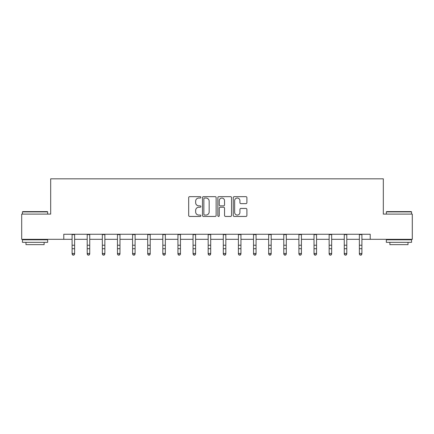 <?xml version="1.0" encoding="UTF-8"?>
<svg xmlns="http://www.w3.org/2000/svg" width="434" height="434" viewBox="0 0 434 434"><rect width="100%" height="100%" fill="white"/><g stroke="black" fill="none" stroke-linecap="round" stroke-linejoin="round"><path stroke-width="0.65" d="M200.871 197.351A0.694 0.694 0 0 0 200.183 196.656L189.669 196.656A0.987 0.987 0 0 0 188.676 197.644L188.676 215.454A0.987 0.987 0 0 0 189.669 216.447L200.183 216.447A0.694 0.694 0 0 0 200.871 215.752A0.694 0.694 0 0 0 200.183 215.058L198.821 215.058A3.168 3.168 0 0 1 195.653 211.895L195.653 210.409A3.168 3.168 0 0 1 198.821 207.24L200.183 207.24A0.694 0.694 0 0 0 200.871 206.551A0.694 0.694 0 0 0 200.183 205.857L198.821 205.857A3.168 3.168 0 0 1 195.653 202.694L195.653 201.208A3.168 3.168 0 0 1 198.821 198.04L200.183 198.04A0.694 0.694 0 0 0 200.871 197.351M245.915 203.633A0.987 0.987 0 0 0 246.903 202.64L246.903 197.644A0.987 0.987 0 0 0 245.915 196.656L234.241 196.656A0.987 0.987 0 0 0 233.253 197.644L233.253 215.454A0.987 0.987 0 0 0 234.241 216.447L245.915 216.447A0.987 0.987 0 0 0 246.903 215.454L246.903 209.421A0.987 0.987 0 0 0 245.915 208.428L240.919 208.428A0.987 0.987 0 0 0 239.931 209.421L239.931 212.41A2.647 2.647 0 0 1 237.284 215.058A2.647 2.647 0 0 1 234.637 212.41L234.637 200.687A2.647 2.647 0 0 1 237.284 198.04A2.647 2.647 0 0 1 239.931 200.687L239.931 202.64A0.987 0.987 0 0 0 240.919 203.633L245.915 203.633M63.782 239.313L21.7 239.313L21.7 214.108L50.68 214.108L50.68 178.83L383.32 178.83L383.32 214.108L412.3 214.108L412.3 239.313L370.218 239.313L370.218 234.268L63.782 234.268L63.782 239.313L72.098 239.313M216.132 197.644A0.987 0.987 0 0 0 215.145 196.656L203.47 196.656A0.987 0.987 0 0 0 202.483 197.644L202.483 215.454A0.987 0.987 0 0 0 203.47 216.447L215.145 216.447A0.987 0.987 0 0 0 216.132 215.454L216.132 197.644M218.855 196.656L230.53 196.656A0.987 0.987 0 0 1 231.517 197.644L231.517 215.454A0.987 0.987 0 0 1 230.53 216.447L225.534 216.447A0.987 0.987 0 0 1 224.546 215.454L224.546 208.233A0.987 0.987 0 0 0 223.553 207.24L220.239 207.24A0.987 0.987 0 0 0 219.251 208.233L219.251 215.752A0.694 0.694 0 0 1 218.557 216.447A0.694 0.694 0 0 1 217.868 215.752L217.868 197.644A0.987 0.987 0 0 1 218.855 196.656M74.621 239.313L87.218 239.313M89.74 239.313L102.343 239.313M104.86 239.313L117.462 239.313M119.979 239.313L132.582 239.313M135.099 239.313L147.701 239.313M150.218 239.313L162.821 239.313M165.338 239.313L177.94 239.313M180.463 239.313L193.059 239.313M195.582 239.313L208.179 239.313M210.702 239.313L223.298 239.313M225.821 239.313L238.418 239.313M240.941 239.313L253.537 239.313M256.06 239.313L268.662 239.313M271.179 239.313L283.782 239.313M286.299 239.313L298.901 239.313M301.418 239.313L314.021 239.313M316.538 239.313L329.14 239.313M331.657 239.313L344.26 239.313M346.782 239.313L359.379 239.313M361.902 239.313L370.218 239.313M204.56 198.04A0.694 0.694 0 0 0 203.866 198.734L203.866 214.369A0.694 0.694 0 0 0 204.56 215.058L205.993 215.058A3.168 3.168 0 0 0 209.161 211.895L209.161 201.208A3.168 3.168 0 0 0 205.993 198.04L204.56 198.04M224.546 200.736A2.647 2.647 0 0 0 221.899 198.088A2.647 2.647 0 0 0 219.251 200.736L219.251 204.87A0.987 0.987 0 0 0 220.239 205.857L223.553 205.857A0.987 0.987 0 0 0 224.546 204.87L224.546 200.736M74.621 234.268L74.621 254.058L73.861 255.17L72.858 254.948L73.861 255.17M72.098 234.268L72.098 253.499L74.621 253.499L73.861 254.948M72.858 255.17L72.098 254.058L72.098 253.499L72.858 254.948M22.758 211.591L47.355 211.591L47.659 211.895L22.454 211.895L22.758 211.591M35.056 242.335L22.454 242.335L22.454 239.812L47.659 239.812L47.659 242.335L35.056 242.335M44.127 242.335L44.127 244.651L25.986 244.651L25.986 242.335M386.645 211.591L411.242 211.591L411.546 211.895L386.341 211.895L386.645 211.591M398.944 242.335L386.341 242.335L386.341 239.812L411.546 239.812L411.546 242.335L398.944 242.335M408.014 242.335L408.014 244.651L389.873 244.651L389.873 242.335M89.74 234.268L89.74 254.058L88.986 255.17L87.977 254.948L88.986 255.17M87.218 234.268L87.218 253.499L89.74 253.499L88.986 254.948M87.977 255.17L87.218 254.058L87.218 253.499L87.977 254.948M104.86 234.268L104.86 254.058L104.106 255.17L103.097 254.948L104.106 255.17M102.343 234.268L102.343 253.499L104.86 253.499L104.106 254.948M103.097 255.17L102.343 254.058L102.343 253.499L103.097 254.948M119.979 234.268L119.979 254.058L119.225 255.17L118.216 254.948L119.225 255.17M117.462 234.268L117.462 253.499L119.979 253.499L119.225 254.948M118.216 255.17L117.462 254.058L117.462 253.499L118.216 254.948M135.099 234.268L135.099 254.058L134.345 255.17L133.336 254.948L134.345 255.17M132.582 234.268L132.582 253.499L135.099 253.499L134.345 254.948M133.336 255.17L132.582 254.058L132.582 253.499L133.336 254.948M150.218 234.268L150.218 254.058L149.464 255.17L148.455 254.948L149.464 255.17M147.701 234.268L147.701 253.499L150.218 253.499L149.464 254.948M148.455 255.17L147.701 254.058L147.701 253.499L148.455 254.948M165.338 234.268L165.338 254.058L164.584 255.17L163.575 254.948L164.584 255.17M162.821 234.268L162.821 253.499L165.338 253.499L164.584 254.948M163.575 255.17L162.821 254.058L162.821 253.499L163.575 254.948M180.463 234.268L180.463 254.058L179.703 255.17L178.694 254.948L179.703 255.17M177.94 234.268L177.94 253.499L180.463 253.499L179.703 254.948M178.694 255.17L177.94 254.058L177.94 253.499L178.694 254.948M195.582 234.268L195.582 254.058L194.823 255.17L193.814 254.948L194.823 255.17M193.059 234.268L193.059 253.499L195.582 253.499L194.823 254.948M193.814 255.17L193.059 254.058L193.059 253.499L193.814 254.948M210.702 234.268L210.702 254.058L209.942 255.17L208.938 254.948L209.942 255.17M208.179 234.268L208.179 253.499L210.702 253.499L209.942 254.948M208.938 255.17L208.179 254.058L208.179 253.499L208.938 254.948M225.821 234.268L225.821 254.058L225.062 255.17L224.058 254.948L225.062 255.17M223.298 234.268L223.298 253.499L225.821 253.499L225.062 254.948M224.058 255.17L223.298 254.058L223.298 253.499L224.058 254.948M240.941 234.268L240.941 254.058L240.186 255.17L239.177 254.948L240.186 255.17M238.418 234.268L238.418 253.499L240.941 253.499L240.186 254.948M239.177 255.17L238.418 254.058L238.418 253.499L239.177 254.948M256.06 234.268L256.06 254.058L255.306 255.17L254.297 254.948L255.306 255.17M253.537 234.268L253.537 253.499L256.06 253.499L255.306 254.948M254.297 255.17L253.537 254.058L253.537 253.499L254.297 254.948M271.179 234.268L271.179 254.058L270.425 255.17L269.416 254.948L270.425 255.17M268.662 234.268L268.662 253.499L271.179 253.499L270.425 254.948M269.416 255.17L268.662 254.058L268.662 253.499L269.416 254.948M286.299 234.268L286.299 254.058L285.545 255.17L284.536 254.948L285.545 255.17M283.782 234.268L283.782 253.499L286.299 253.499L285.545 254.948M284.536 255.17L283.782 254.058L283.782 253.499L284.536 254.948M301.418 234.268L301.418 254.058L300.664 255.17L299.655 254.948L300.664 255.17M298.901 234.268L298.901 253.499L301.418 253.499L300.664 254.948M299.655 255.17L298.901 254.058L298.901 253.499L299.655 254.948M316.538 234.268L316.538 254.058L315.784 255.17L314.775 254.948L315.784 255.17M314.021 234.268L314.021 253.499L316.538 253.499L315.784 254.948M314.775 255.17L314.021 254.058L314.021 253.499L314.775 254.948M331.657 234.268L331.657 254.058L330.903 255.17L329.894 254.948L330.903 255.17M329.14 234.268L329.14 253.499L331.657 253.499L330.903 254.948M329.894 255.17L329.14 254.058L329.14 253.499L329.894 254.948M346.782 234.268L346.782 254.058L346.023 255.17L345.014 254.948L346.023 255.17M344.26 234.268L344.26 253.499L346.782 253.499L346.023 254.948M345.014 255.17L344.26 254.058L344.26 253.499L345.014 254.948M361.902 234.268L361.902 254.058L361.142 255.17L360.139 254.948L361.142 255.17M359.379 234.268L359.379 253.499L361.902 253.499L361.142 254.948M360.139 255.17L359.379 254.058L359.379 253.499L360.139 254.948M74.621 245.237L72.098 245.237M74.621 248.698L72.098 248.698M74.621 234.599L72.098 234.599M89.74 245.237L87.218 245.237M89.74 248.698L87.218 248.698M89.74 234.599L87.218 234.599M104.86 245.237L102.343 245.237M104.86 248.698L102.343 248.698M104.86 234.599L102.343 234.599M119.979 245.237L117.462 245.237M119.979 248.698L117.462 248.698M119.979 234.599L117.462 234.599M135.099 245.237L132.582 245.237M135.099 248.698L132.582 248.698M135.099 234.599L132.582 234.599M150.218 245.237L147.701 245.237M150.218 248.698L147.701 248.698M150.218 234.599L147.701 234.599M165.338 245.237L162.821 245.237M165.338 248.698L162.821 248.698M165.338 234.599L162.821 234.599M180.463 245.237L177.94 245.237M180.463 248.698L177.94 248.698M180.463 234.599L177.94 234.599M195.582 245.237L193.059 245.237M195.582 248.698L193.059 248.698M195.582 234.599L193.059 234.599M210.702 245.237L208.179 245.237M210.702 248.698L208.179 248.698M210.702 234.599L208.179 234.599M225.821 245.237L223.298 245.237M225.821 248.698L223.298 248.698M225.821 234.599L223.298 234.599M240.941 245.237L238.418 245.237M240.941 248.698L238.418 248.698M240.941 234.599L238.418 234.599M256.06 245.237L253.537 245.237M256.06 248.698L253.537 248.698M256.06 234.599L253.537 234.599M271.179 245.237L268.662 245.237M271.179 248.698L268.662 248.698M271.179 234.599L268.662 234.599M286.299 245.237L283.782 245.237M286.299 248.698L283.782 248.698M286.299 234.599L283.782 234.599M301.418 245.237L298.901 245.237M301.418 248.698L298.901 248.698M301.418 234.599L298.901 234.599M316.538 245.237L314.021 245.237M316.538 248.698L314.021 248.698M316.538 234.599L314.021 234.599M331.657 245.237L329.14 245.237M331.657 248.698L329.14 248.698M331.657 234.599L329.14 234.599M346.782 245.237L344.26 245.237M346.782 248.698L344.26 248.698M346.782 234.599L344.26 234.599M361.902 245.237L359.379 245.237M361.902 248.698L359.379 248.698M361.902 234.599L359.379 234.599M22.454 214.108L22.454 211.895M28.199 239.812L28.199 239.313M41.908 239.812L41.908 239.313M47.659 214.108L47.659 211.895M386.341 214.108L386.341 211.895M392.092 239.812L392.092 239.313M405.801 239.812L405.801 239.313M411.546 214.108L411.546 211.895"/></g></svg>
